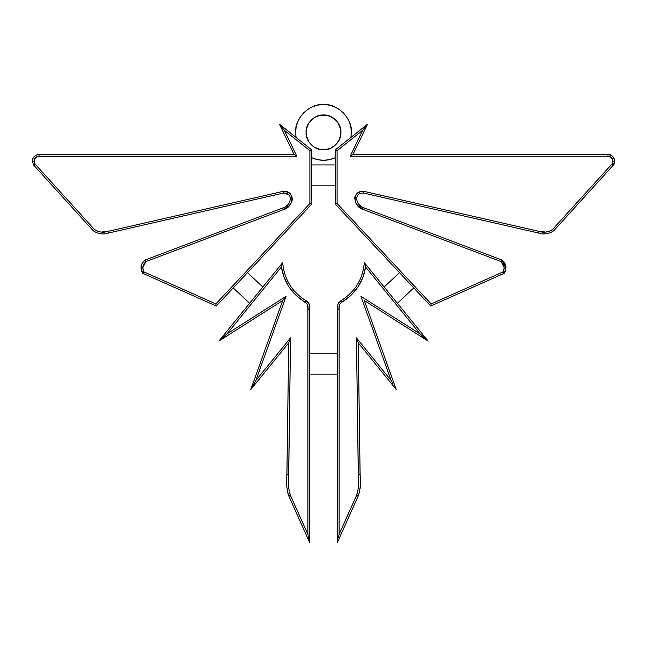 <?xml version="1.0" encoding="UTF-8"?>
<svg xmlns="http://www.w3.org/2000/svg" width="647" height="647" viewBox="0 0 647 647"><rect width="100%" height="100%" fill="white"/><g stroke="black" fill="none" stroke-linecap="round" stroke-linejoin="round"><path stroke-width="0.97" d="M33.628 165.066L93.184 230.696L94.381 229.418L93.184 230.696C97.972 234.044 103.156 234.804 108.728 232.977L108.3 231.286C103.334 232.952 98.692 232.33 94.381 229.418L34.987 163.966L34.097 161.143L32.35 161.143L33.628 165.066L34.987 163.966L34.097 161.143L34.469 159.259L37.122 156.606L296.803 156.234L284.332 130.282L309.897 150.686L309.897 203.49L215.839 303.92L143.869 271.877L142.736 267.834L140.989 267.834L142.696 273.26L143.869 271.877L143.019 269.928L142.947 266.03L143.561 264.332L145.882 261.59L283.402 209.62L289.112 205.714L291.247 202.972L292.355 199.672L291.894 196.227L288.449 192.41L283.394 191.277L108.3 231.286L101.11 232.087L97.535 231.246L94.381 229.418L34.987 163.966L33.628 165.066L32.35 161.143L33.628 165.066L93.184 230.696C97.972 234.044 103.156 234.804 108.728 232.977L283.612 193.016C294.272 192.846 290.673 206.482 282.699 208.019L145.049 260.045L142.065 263.434L141.264 265.569L141.426 270.672L142.696 273.26L140.989 267.834C141.078 264.574 142.437 261.978 145.049 260.045L145.882 261.59L283.402 209.62C293.455 207.558 295.994 190.679 283.394 191.277L283.612 193.016L283.394 191.277L108.3 231.286L108.728 232.977L283.612 193.016L288.869 194.844M506.011 267.793L501.951 260.045L364.301 208.019C356.311 206.474 352.744 192.846 363.388 193.016L538.272 232.977C543.852 234.804 549.036 234.044 553.816 230.696L613.372 165.066L612.013 163.966L552.619 229.418L553.816 230.696L613.372 165.066L614.65 161.143L612.903 161.143L612.013 163.966L613.372 165.066L614.238 163.456L614.521 159.849L613.93 158.127L611.48 155.474L607.994 154.487C612.005 154.908 614.229 157.132 614.65 161.143L613.372 165.066C616.898 161.815 612.701 153.549 607.994 154.487L352.963 154.487L367.545 124.159L335.364 149.845L335.364 204.177L430.74 306.015L504.304 273.26L506.011 267.834L504.264 267.834L503.131 271.877L504.304 273.26L505.21 271.635L505.865 266.16L504.514 262.714L501.951 260.045C504.563 261.978 505.922 264.574 506.011 267.834L504.304 273.26L503.131 271.877L503.981 269.928L504.053 266.03L503.439 264.332L501.118 261.59L363.598 209.62L357.88 205.706L355.745 202.964L354.661 197.917L355.106 196.219L357.12 193.413L360.153 191.722L363.606 191.277L538.7 231.286L545.89 232.087L549.465 231.246L552.619 229.418L612.013 163.966L612.903 161.143L611.472 157.666L607.994 156.234L350.197 156.234L362.668 130.282L337.103 150.686L337.103 203.49L431.161 303.92L503.131 271.877L431.161 303.92L337.103 203.49L337.103 150.686L335.364 149.845L335.364 204.177L337.103 203.49L335.364 204.177L430.74 306.015L431.161 303.92L430.74 306.015L504.304 273.26M313.819 117.924L316.828 116.314L323.5 114.988L330.172 116.314L335.825 120.091L337.993 122.736L340.597 129.02L340.929 132.417C341.705 141.046 332.121 150.63 323.5 149.845C314.879 150.63 305.295 141.046 306.071 132.417L306.403 129.02L309.007 122.736L313.892 117.875M295.614 132.417C294.369 118.619 309.703 103.285 323.5 104.531C337.297 103.285 352.631 118.619 351.386 132.417L350.852 126.982L349.267 121.749L346.687 116.929L343.217 112.699L338.996 109.23L334.175 106.658L328.943 105.065L323.5 104.531L318.057 105.065L312.825 106.658L308.004 109.23L303.783 112.699L300.313 116.929L297.733 121.749L296.148 126.982L295.614 132.417L296.067 137.415L295.614 132.417M360.161 477.535L358.26 342.845L396.207 389.502L364.301 300.531L428.12 341.066L364.301 262.601C362.894 279.067 355.211 291.716 341.236 300.531L342.101 302.052L350.811 295.501L357.848 287.187L362.87 277.523L365.612 266.985L420 333.844L360.945 296.342L391.128 380.493L356.448 337.855L358.462 487.652L356.667 495.181L339.125 534.317L339.125 307.471L339.635 304.203L342.101 302.052C355.219 293.9 363.056 282.213 365.612 266.985L420 333.844L360.945 296.342L391.128 380.493L356.448 337.855L358.26 342.845L396.207 389.502L364.301 300.531L428.12 341.066L420 333.844L428.12 341.066L364.301 262.601L365.612 266.985L364.301 262.601C362.894 279.067 355.211 291.716 341.236 300.531C337.839 303.144 336.553 306.201 337.378 309.687L337.378 542.469L358.26 495.893L359.789 490.936M142.696 273.26L216.26 306.015L215.839 303.92L143.869 271.877L142.696 273.26L216.26 306.015L311.636 204.177L311.636 149.845L279.455 124.159L294.037 154.487L39.006 154.487L36.458 154.997L34.299 156.437L32.86 158.596L32.35 161.143C32.771 157.132 34.995 154.908 39.006 154.487C34.995 154.908 32.771 157.132 32.35 161.143L34.097 161.143C34.404 158.183 36.046 156.542 39.006 156.234L39.006 154.487L39.006 156.234L296.803 156.234L294.248 154.617L296.803 156.234L284.332 130.282L279.455 124.159L294.037 154.487L39.006 154.487M282.699 262.601L218.88 341.066L282.699 300.531L250.793 389.502L288.74 342.845L286.912 474.631C285.998 481.942 286.605 489.027 288.74 495.893L309.622 542.469L309.622 309.687C310.39 305.392 309.104 302.343 305.764 300.531C291.789 291.716 284.106 279.067 282.699 262.601L218.88 341.066L227 333.844L286.055 296.342L255.872 380.493L290.552 337.855L288.538 487.652L290.333 495.181L307.875 534.317L307.883 308.579L307.365 304.203L296.189 295.501L289.152 287.187L284.13 277.523L281.388 266.985L227 333.844L281.388 266.985L282.699 262.601L281.388 266.985C283.944 282.213 291.781 293.9 304.899 302.052L305.764 300.531C291.789 291.716 284.106 279.067 282.699 262.601M289.169 202.996L287.875 204.484M287.26 205.05L286.645 205.56M287.211 490.936L288.74 495.893L309.622 542.469L307.875 534.317L309.622 542.469L309.622 309.687L307.875 309.687L309.622 309.687C310.455 306.217 309.169 303.16 305.764 300.531L304.899 302.052C307.576 303.767 308.562 306.314 307.875 309.687L307.875 534.317L290.333 495.181C288.336 488.542 287.778 481.7 288.651 474.655L286.912 474.631L288.651 474.655L290.552 337.855L288.877 342.465L290.552 337.855L255.872 380.493L250.793 389.502L255.872 380.493L286.055 296.342L282.957 300.216L286.055 296.342L227 333.844L218.88 341.066L282.699 300.531L250.793 389.502L288.74 342.845L286.839 477.535M360.144 488.388L360.274 486.649M360.355 205.56L359.74 205.05M359.125 204.484L357.831 202.996M317.426 159.639L323.5 160.302L329.574 159.639L335.364 157.658C327.455 161.168 319.545 161.168 311.636 157.658L317.426 159.639L323.5 160.302L329.574 159.639M338.899 302.254L338.146 303.281M337.378 308.829L337.378 542.469L358.26 495.893C360.395 489.075 361.002 481.991 360.088 474.631L358.26 342.845L356.448 337.855L358.349 474.655L360.088 474.631L358.349 474.655C359.222 481.7 358.664 488.542 356.667 495.181L358.26 495.893C360.395 489.075 361.002 481.991 360.088 474.631M309.622 309.687L309.622 308.829M309.234 304.179L308.101 302.254M333.181 117.924L333.682 118.272M330.172 148.519L326.897 149.514L320.103 149.514L313.819 146.909L309.007 142.105L306.403 135.821L306.071 132.417C305.295 123.795 314.879 114.212 323.5 114.988C332.121 114.212 341.705 123.795 340.929 132.417L339.602 139.089L335.825 144.742L330.172 148.519L323.5 149.845M309.622 374.152L337.378 374.152L309.622 374.152M337.378 353.238L309.622 353.238L337.378 353.238M262.852 287.001L247.518 272.646L262.852 287.001M233.219 287.907L249.621 303.273L233.219 287.907M311.636 185.859L335.364 185.859L311.636 185.859M335.364 164.945L311.636 164.945L335.364 164.945M397.379 303.273L413.781 287.907L397.379 303.273M399.482 272.646L384.148 287.001L399.482 272.646M350.933 137.415L351.386 132.417L350.933 137.415M346.687 116.929L343.217 112.699M334.175 106.658L328.943 105.065M318.057 105.065L312.825 106.658M303.783 112.699L300.313 116.929M307.398 139.089L306.403 135.821M320.103 115.328L326.897 115.328M290.333 495.181L288.74 495.893L290.333 495.181M286.912 474.631C285.998 481.942 286.605 489.027 288.74 495.893M393.069 383.938L391.128 380.493L393.069 383.938M395.818 388.815L394.719 386.866L395.818 388.815M362.231 297.943L360.945 296.342L362.231 297.943M337.516 541.846L337.888 540.083L337.516 541.846M338.454 537.439L339.125 534.317L338.454 537.439M358.26 495.893L356.667 495.181L339.125 534.317L339.125 309.687L337.378 309.687L339.125 309.687C338.446 306.298 339.432 303.75 342.101 302.052L341.236 300.531M367.545 124.159L335.364 149.845L337.103 150.686L362.668 130.282L367.545 124.159L362.668 130.282L350.197 156.234L352.752 154.617L350.197 156.234L607.994 156.234L607.994 154.487L352.963 154.487L367.545 124.159M504.264 267.834L506.011 267.834C505.922 264.574 504.563 261.978 501.951 260.045L501.118 261.59L504.264 267.834M612.903 161.143L614.65 161.143C614.229 157.132 612.005 154.908 607.994 154.487L607.994 156.234C610.954 156.542 612.596 158.183 612.903 161.143M553.816 230.696L552.619 229.418C548.308 232.33 543.666 232.952 538.7 231.286L363.606 191.277L363.388 193.016L363.606 191.277C351.014 190.671 353.529 207.541 363.598 209.62L501.118 261.59L501.951 260.045L364.301 208.019L363.598 209.62L364.301 208.019M538.7 231.286L538.272 232.977L538.7 231.286M363.388 193.016L538.272 232.977M282.699 208.019L283.402 209.62L282.699 208.019L145.049 260.045C142.437 261.978 141.078 264.574 140.989 267.834L142.736 267.834L145.882 261.59L145.049 260.045M309.897 203.49L215.839 303.92L216.26 306.015L311.636 204.177L309.897 203.49L311.636 204.177L311.636 149.845L309.897 150.686L309.897 203.49M284.332 130.282L309.897 150.686L311.636 149.845L279.455 124.159L284.332 130.282"/></g></svg>
